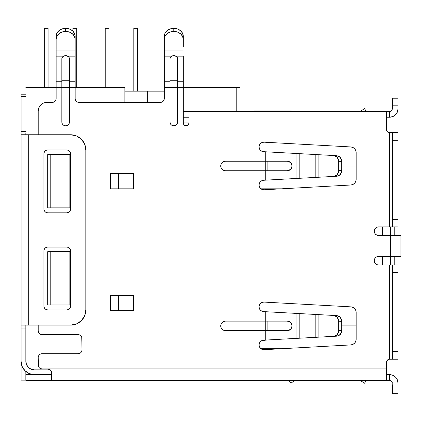 <?xml version="1.0" encoding="UTF-8"?>
<svg xmlns="http://www.w3.org/2000/svg" width="422" height="422" viewBox="0 0 422 422"><rect width="100%" height="100%" fill="white"/><g stroke="black" fill="none" stroke-linecap="round" stroke-linejoin="round"><path stroke-width="0.63" d="M189.014 122.95L189.014 111.529L386.621 111.529L189.014 111.529L189.014 122.95A2.854 2.854 0 0 1 186.155 125.809L184.134 124.97L183.301 122.95L183.301 87.349L177.588 87.349L183.301 87.349L183.301 56.142L175.837 56.142L183.301 56.142L183.301 81.235L177.588 81.235L183.301 81.235L183.301 122.95L189.014 122.95L188.175 124.97L186.155 125.809A2.854 2.854 0 0 1 183.301 122.95L189.014 122.95A2.854 2.854 0 0 1 186.16 125.809L187.247 125.587M261.782 151.229L263.571 151.683L261.772 151.224L260.284 150.105L259.34 148.507L259.076 146.671L259.541 144.873L260.654 143.385L262.252 142.441L264.093 142.177L350.761 146.94L352.85 147.457L354.596 148.713L355.757 150.527L356.163 152.643L356.163 179.313L355.757 181.423L354.596 183.238L352.85 184.493L350.761 185.015L264.093 189.773A4.758 4.758 0 0 1 263.829 189.779L262.036 189.431L260.511 188.434L259.282 186.424M261.782 311.146L263.571 311.6L261.772 311.135L260.284 310.022L259.34 308.424L259.076 306.588L259.541 304.789L260.654 303.302L262.252 302.358L264.093 302.094L350.761 306.852L352.85 307.374L354.596 308.63L355.757 310.444L356.163 312.56L356.163 339.225L355.757 341.34L354.596 343.155L352.85 344.41L350.761 344.927L264.093 349.69A4.758 4.758 0 0 1 263.829 349.696L262.036 349.347L260.511 348.35L259.272 346.309M341.678 165.978L356.163 165.978L341.678 165.978M356.163 325.889L341.678 325.889L356.163 325.889M124.854 91.157L164.263 91.157L147.7 91.157L147.7 102.393L147.7 91.157L124.854 91.157M161.911 102.103L160.455 102.393A3.809 3.809 0 0 0 164.263 98.584L164.263 87.349L169.976 87.349L164.263 87.349L163.973 100.04L163.145 101.275L161.911 102.103L160.455 102.393L78.972 102.393L77.516 102.103L76.282 101.275L75.459 100.04L75.169 98.584L75.169 87.349L69.456 87.349L75.169 87.349L75.169 81.235L69.456 81.235L75.169 81.235L75.169 36.339L74.441 33.275L72.378 30.679L69.292 28.944L65.647 28.332L62.008 28.944L58.916 30.679L56.854 33.275L56.131 36.339L56.131 39.431L56.131 36.339A9.521 8.007 180 0 1 65.647 28.332L65.647 31.423L69.292 32.035L72.378 33.771L74.441 36.366L75.169 39.431L75.169 46.905M388.382 111.529L390.572 111.313L391.495 110.691L392.333 108.676L392.117 109.767M25.858 361.301L25.858 325.13L25.858 361.301A8.567 8.567 0 0 0 26.512 364.582L25.858 361.301A8.567 8.567 0 0 0 34.425 369.867L31.149 369.218L28.369 367.362L26.512 364.582M25.858 371.513L25.858 380.338L25.858 374.63L34.425 374.63L25.858 374.63L25.858 371.513M386.621 374.63L389.48 374.63L392.755 375.279L395.535 377.136L397.392 379.916L398.046 383.197L398.046 386.051L392.333 386.051L392.117 382.1L392.333 383.197L391.495 381.177L389.48 380.338L389.48 374.63L388.382 374.63M388.382 117.242L389.48 117.242L389.48 111.529L389.48 117.242L386.621 117.242M263.829 302.089L262.975 302.163M262.146 302.395L261.255 302.843M260.58 303.365L259.92 304.13M259.504 304.858L259.177 305.834M259.076 306.652L259.145 307.707M259.356 308.471L259.852 309.463M260.305 310.049L261.239 310.84M263.829 142.172L262.975 142.246M262.146 142.478L261.255 142.926M260.58 143.454L259.92 144.213M259.504 144.946L259.177 145.917M259.076 146.735L259.145 147.79M259.356 148.555L259.852 149.546M260.305 150.132L261.239 150.923M352.349 344.616L351.31 344.874M44.236 152.337L43.946 153.793A3.809 3.809 0 0 1 47.755 149.984A3.809 3.809 0 0 0 43.946 153.793L43.946 209.001A3.809 3.809 0 0 0 47.755 212.809L66.792 212.809L47.755 212.809A3.809 3.809 0 0 1 43.946 209.001L43.946 153.793L44.236 152.337L45.059 151.097L46.293 150.274L47.755 149.984L66.792 149.984L47.755 149.984M70.31 210.457L70.595 209.001L70.595 153.793A3.809 3.809 0 0 0 66.792 149.984A3.809 3.809 0 0 1 70.595 153.793L70.595 209.001A3.809 3.809 0 0 1 66.792 212.809L68.248 212.519L69.482 211.691L70.31 210.457L70.595 209.001M47.755 207.861L47.755 154.552L50.223 154.552L50.223 207.861L47.755 207.861L47.755 154.552L50.223 154.552L50.223 207.861L70.405 207.861L70.405 154.552L70.405 207.861L69.846 207.861L69.846 154.552L69.846 207.861L47.755 207.861M21.1 327.483L21.1 328.938L25.858 328.938L21.1 328.938L21.1 380.148L25.858 380.148L21.1 380.148L21.1 361.301A13.325 13.325 0 0 0 34.425 374.63L51.558 374.63L34.425 374.63L29.329 373.612L25.003 370.727L22.113 366.401L21.1 361.301L21.1 325.13L70.595 325.13L38.233 325.13L38.233 330.843L38.523 332.299L39.351 333.533L40.586 334.361L42.042 334.651L78.212 334.651L79.668 334.941L80.903 335.764L81.731 336.999L82.021 349.88L81.731 351.336L80.903 352.57L79.668 353.399L78.212 353.689L42.042 353.689L40.586 353.979L39.351 354.802L38.523 356.036L38.233 357.492L38.233 365.109L38.523 366.565L39.351 367.799L40.586 368.628L42.042 368.918L386.621 368.918L386.837 360.968L388.382 359.423L389.48 359.206L389.48 264.974L378.529 264.974L376.893 264.647L375.501 263.718L374.572 262.326L374.245 260.69L374.572 259.05L375.501 257.657L376.893 256.729L378.529 256.407L390.524 256.407L390.524 235.465L378.529 235.465L376.893 235.138L375.501 234.21L374.572 232.817L374.245 231.182L374.572 229.542L375.501 228.149L376.893 227.221L378.529 226.899L389.48 226.899L389.48 132.661L387.459 131.822L386.621 129.807L386.621 111.529L389.48 111.529A2.854 2.854 0 0 0 392.333 108.676L392.333 105.816L398.046 105.816L398.046 108.676L397.392 111.951L395.535 114.731L392.755 116.588L389.48 117.242A8.567 8.567 0 0 0 398.046 108.676L398.046 98.205L392.333 98.205L392.333 105.816L398.046 105.816L398.046 98.205L392.333 98.205L392.333 108.676M177.298 123.456L176.475 124.69L177.298 123.456L176.475 124.69L175.241 125.519L173.78 125.809A3.809 3.809 0 0 1 169.976 122.005A3.809 3.809 0 0 0 173.774 125.809A3.809 3.809 0 0 0 177.588 122.005A3.809 3.809 0 0 1 173.785 125.809L172.324 125.519L171.089 124.69L170.266 123.456L169.976 122L169.976 87.349L177.588 87.349L177.588 122L177.298 123.456M38.233 110.96A8.567 8.567 0 0 1 46.8 102.393L52.323 102.393A3.809 3.809 0 0 0 56.131 98.584L56.131 87.349L61.839 87.349L56.131 87.349L56.131 98.584L55.841 100.04L55.013 101.275L53.779 102.103L52.323 102.393L46.8 102.393L43.524 103.042L40.744 104.899L38.887 107.679L38.233 110.96L38.233 134.755L38.233 110.96L38.233 134.755L70.595 134.755A15.229 15.229 0 0 1 85.83 149.984L84.669 144.155L85.83 149.984L85.83 309.901A15.229 15.229 0 0 1 70.595 325.13A15.229 15.229 0 0 0 85.83 309.901L85.83 149.984A15.229 15.229 0 0 0 70.595 134.755L28.717 134.755L70.595 134.755L76.424 135.916L81.367 139.218L84.669 144.155L85.83 149.984L85.83 309.901L84.669 315.73L81.367 320.667L76.424 323.969L70.595 325.13L28.717 325.13L28.717 134.755L28.717 325.13L21.1 325.13L21.1 131.516L25.858 131.516L21.1 131.516L21.1 96.68L25.858 96.68L21.1 96.68L21.1 132.756M110.575 188.819L110.575 173.59L133.421 173.59L133.421 188.819L110.575 188.819L118.656 188.819L118.656 173.59L133.421 173.59L133.421 188.819L110.575 188.819L110.575 173.59L118.656 173.59L118.656 188.819L133.421 188.819M110.575 310.661L110.575 295.432L133.421 295.432L133.421 310.661L110.575 310.661L118.656 310.661L118.656 295.432L133.421 295.432L133.421 310.661L110.575 310.661L110.575 295.432L118.656 295.432L118.656 310.661L133.421 310.661M263.571 151.683L296.888 153.513L266.999 151.873L266.999 161.215L266.999 151.873L265.733 151.804L265.733 170.736L225.496 170.736L265.733 170.736L225.496 170.736L223.676 170.372L222.13 169.343L221.102 167.798L220.738 165.978L221.102 164.153L222.13 162.612L223.676 161.579L225.496 161.215L265.733 161.215L265.733 151.804L263.571 151.683A4.758 4.758 0 0 1 259.076 146.671A4.758 4.758 0 0 1 264.093 142.177L350.761 146.94A5.713 5.713 0 0 1 356.163 152.643L356.163 179.313A5.713 5.713 0 0 1 350.761 185.015L264.093 189.773A4.758 4.758 0 0 1 259.071 185.152A4.758 4.758 0 0 1 263.571 180.268L265.733 180.152L265.733 170.736L265.733 180.152L266.999 180.078L266.999 170.736L266.999 180.078L296.888 178.437L263.571 180.268L261.798 180.716L260.327 181.798L259.372 183.354L259.071 185.152L259.472 186.93M260.654 143.385L262.252 142.441M221.102 324.07A4.758 4.758 0 0 1 223.676 321.495L225.496 321.131L223.676 321.495A4.758 4.758 0 0 0 221.102 324.064A4.758 4.758 0 0 1 223.676 321.495L222.13 322.524L221.102 324.07L220.738 325.889L221.102 327.715L222.13 329.255L223.676 330.289L225.496 330.653L265.733 330.653L265.733 340.063L265.733 330.653L267.126 330.653L267.126 321.131L265.733 321.131L265.733 311.721L263.571 311.6A4.758 4.758 0 0 1 259.076 306.588A4.758 4.758 0 0 1 264.093 302.094L350.761 306.852A5.713 5.713 0 0 1 356.163 312.56L356.163 339.225A5.713 5.713 0 0 1 350.761 344.927L264.093 349.69A4.758 4.758 0 0 1 259.071 345.069A4.758 4.758 0 0 1 263.571 340.185L296.888 338.354L296.888 313.43L266.999 311.789L266.999 321.131L266.999 311.789L263.571 311.6M262.252 302.358L264.093 302.094M259.472 346.847L259.071 345.069L259.372 343.265L260.327 341.714L261.798 340.633L266.999 339.995L266.999 330.653L266.999 339.995L337.062 336.149L334.029 336.313L335.812 335.806L337.305 334.551L338.296 332.731L338.644 330.605L338.644 321.174L338.296 319.053L337.305 317.233L335.812 315.978L334.029 315.466L265.733 311.721L265.733 330.653L265.733 321.131L225.496 321.131L267.126 321.131L267.126 330.653L287.371 330.653L289.191 330.289L290.737 329.255L291.766 327.715L292.129 325.889L291.766 324.07L290.747 322.54M38.233 325.13L38.233 330.843A3.809 3.809 0 0 0 42.042 334.651L78.212 334.651A3.809 3.809 0 0 1 82.021 338.455L82.021 349.88A3.809 3.809 0 0 1 78.212 353.689L42.042 353.689A3.809 3.809 0 0 0 38.233 357.492L38.523 366.565L38.233 365.109A3.809 3.809 0 0 0 42.042 368.918L47.755 368.918L49.226 369.213L50.471 370.057L49.226 369.213M51.437 371.771L51.558 380.338L25.858 380.338L386.621 380.338L51.558 380.338L51.558 372.726L51.268 371.26L50.271 369.867A3.809 3.809 0 0 0 48.44 368.981M392.117 382.1L392.333 393.668L398.046 393.668L398.046 386.051L392.333 386.051L392.333 393.668L398.046 393.668L398.046 383.197A8.567 8.567 0 0 0 389.48 374.63L389.48 380.338L388.382 380.338M75.459 100.04L76.282 101.275M81.731 336.999L80.903 335.764M394.238 264.974L394.238 256.407L394.238 264.974M394.238 235.465L394.238 226.899L394.238 235.465M390.429 226.899L390.429 235.465L390.429 226.899M390.429 256.407L390.429 264.974L390.429 256.407M321.923 314.801L317.355 314.554L321.923 314.801M338.845 316.141L334.029 315.466L337.305 317.233L338.644 321.174L341.678 321.342L340.338 317.397L337.062 315.635L338.845 316.141L340.338 317.397L341.329 319.217L341.678 321.342L338.644 321.174L338.644 330.605L341.678 330.442L341.678 321.342L341.678 330.442L341.329 332.568L340.338 334.388L338.845 335.643L337.062 336.149L340.338 334.388L341.678 330.442L338.644 330.605L337.305 334.551L334.029 336.313L337.062 336.149M360.024 380.338L364.524 383.197L366.338 380.338L364.524 383.197L360.024 380.338L362.946 382.195M69.456 122A3.809 3.809 0 0 1 64.191 125.519A3.809 3.809 0 0 1 61.839 122.005A3.809 3.809 0 0 0 68.338 124.696A3.809 3.809 0 0 0 69.456 122L69.166 123.456L68.343 124.69L67.103 125.519L65.647 125.809L64.191 125.519L62.957 124.69L62.129 123.456L61.839 122L61.839 58.848L62.129 57.614L62.957 56.574L65.647 55.63L68.343 56.574L69.166 57.614L69.456 58.848L69.456 122A3.809 3.809 0 0 1 65.647 125.809A3.809 3.809 0 0 1 61.839 122A3.809 3.809 0 0 0 65.647 125.809A3.809 3.809 0 0 0 69.456 122L69.456 80.729L61.839 80.729L61.839 87.349L69.456 87.349L61.839 87.349M183.301 46.905L183.301 36.339L183.301 39.431L182.578 36.366L180.51 33.771L177.425 32.035L173.78 31.423L170.14 32.035L167.049 33.771L164.986 36.366L164.263 39.431L164.263 56.142L171.722 56.142L164.263 56.142L164.263 81.235L169.976 81.235L164.263 81.235L164.263 46.905M56.131 39.431A9.521 8.007 0 0 1 65.647 31.423L62.008 32.035L58.916 33.771L56.854 36.366L56.131 39.431L56.131 50.028L75.169 50.028L56.131 50.028L56.131 87.349L56.131 81.235L61.839 81.235L56.131 81.235L56.131 56.142L63.59 56.142L56.131 56.142L56.131 46.905M321.923 177.066L299.831 178.279L299.831 153.677L296.888 153.513L296.888 178.437L299.831 178.279L299.831 153.677L314.944 154.505M265.733 161.215L225.496 161.215L265.733 161.215L265.733 170.736L267.126 170.736L267.126 161.215L265.733 161.215L287.371 161.215L289.191 161.579L290.747 162.623M265.733 170.736L267.126 170.736L267.126 161.215L287.371 161.215L290.737 162.612L291.766 164.153L292.129 165.978L291.766 167.798L290.737 169.343L289.191 170.372L287.371 170.736L289.191 170.372M337.062 176.232L338.845 175.726L340.338 174.471L341.329 172.651L341.678 170.525L341.678 161.426L341.329 159.3L340.338 157.48L338.845 156.23L334.029 155.554L335.812 156.061L337.305 157.316L338.296 159.136L338.644 161.262L341.678 161.426L341.678 170.525L338.644 170.694L338.644 161.262L338.644 170.694L338.296 172.82L337.305 174.639L335.812 175.89L334.029 176.401L318.89 177.229L318.89 154.721L334.029 155.554L318.89 154.721L318.89 177.229L315.187 177.435L315.187 154.521L318.89 154.721L315.187 154.521L315.187 177.435L337.062 176.232L334.029 176.401L337.062 176.232L340.338 174.471L341.678 170.525L338.644 170.694L337.305 174.639L334.029 176.401M315.187 154.521L296.888 153.513L296.888 178.437L315.187 177.435M392.333 383.197A2.854 2.854 0 0 0 389.48 380.338L386.621 380.338L386.621 362.065A2.854 2.854 0 0 1 389.48 359.206L390.572 359.206M390.572 132.661L389.48 132.661A2.854 2.854 0 0 1 386.621 129.807L386.621 111.529M386.621 380.338L386.621 368.918L47.755 368.918L50.207 369.814M51.051 370.822L51.505 372.077M392.333 359.206L398.046 359.206L398.046 351.595L392.333 351.595L392.333 272.586L398.046 272.586L398.046 264.974L392.333 264.974L392.333 272.586L398.046 272.586L398.046 351.595L392.333 351.595L392.333 359.206L398.046 359.206L398.046 264.974L392.333 264.974L392.333 359.206L389.48 359.206L389.48 264.974L378.529 264.974A4.283 4.283 0 0 1 374.245 260.69A4.283 4.283 0 0 1 378.529 256.407L400.879 256.407M390.572 264.974L392.333 264.974M400.879 235.465L378.529 235.465A4.283 4.283 0 0 1 374.245 231.182A4.283 4.283 0 0 1 378.529 226.899L390.572 226.899M392.333 226.899L398.046 226.899L398.046 219.282L392.333 219.282L392.333 140.273L398.046 140.273L398.046 132.661L392.333 132.661L392.333 140.273L398.046 140.273L398.046 219.282L392.333 219.282L392.333 226.899L398.046 226.899L398.046 132.661L392.333 132.661L392.333 226.899L389.48 226.899L389.48 132.661L392.333 132.661M321.923 336.978L314.944 337.363M314.944 314.422L296.888 313.43L296.888 338.354L299.831 338.191L299.831 313.588L299.831 338.191L315.187 337.352L315.187 314.432L318.89 314.638L318.89 337.146L315.187 337.352L315.187 314.432M317.355 177.314L314.944 177.446M50.471 370.057L51.284 371.307L51.558 372.726M337.062 315.635L318.89 314.638L318.89 337.146L334.029 336.313M317.355 337.231L315.187 337.347M289.191 321.495L290.737 322.524L287.371 321.131L289.191 321.495L287.371 321.131L267.126 321.131M267.126 330.653L225.496 330.653A4.758 4.758 0 0 1 220.738 325.889A4.758 4.758 0 0 0 220.738 325.895L220.738 325.889A4.758 4.758 0 0 1 225.496 321.131M267.126 170.736L287.371 170.736L267.126 170.736M225.496 161.215L225.496 161.215A4.758 4.758 0 0 0 220.738 165.978A4.758 4.758 0 0 1 220.738 165.973L220.738 165.978A4.758 4.758 0 0 0 225.496 170.736L223.676 170.372A4.758 4.758 0 0 1 221.102 167.798M223.676 161.579A4.758 4.758 0 0 0 221.102 164.158A4.758 4.758 0 0 1 223.676 161.579M290.737 162.612L292.129 165.978L290.737 169.343L287.371 170.736M221.102 327.715A4.758 4.758 0 0 0 223.676 330.289M290.737 322.524L292.129 325.889L290.737 329.255L287.371 330.653M337.062 155.718L334.029 155.554L337.305 157.316L338.644 161.262L341.678 161.426L340.338 157.48L337.062 155.718M160.455 102.393L78.972 102.393A3.809 3.809 0 0 1 75.169 98.584L75.169 56.142L67.705 56.142L75.169 56.142L75.169 36.339A9.521 8.007 180 0 0 65.647 28.332L62.008 28.944L58.916 30.679M164.263 87.349L164.263 81.235L164.263 87.349M164.986 33.275L164.263 36.339L164.263 39.431A9.521 8.007 0 0 1 173.78 31.423L173.78 28.332A9.521 8.007 180 0 0 164.263 36.339L164.986 33.275L167.049 30.679L170.14 28.944L173.78 28.332L173.78 31.423A9.521 8.007 0 0 1 183.301 39.431L183.301 36.339A9.521 8.007 180 0 0 173.78 28.332L177.425 28.944L180.51 30.679L182.578 33.275L183.301 36.339M164.263 50.028L183.301 50.028L164.263 50.028M177.588 87.349L177.588 122L177.588 80.729L169.976 80.729L169.976 87.349L177.588 87.349L177.588 80.729L169.976 80.729L169.976 58.848L170.266 57.614L172.324 55.873L173.78 55.63L175.241 55.873L177.298 57.614L177.588 58.848L177.588 80.729L177.588 58.848A3.809 3.218 180 0 0 173.78 55.63A3.809 3.218 180 0 0 169.976 58.848L169.976 87.349M69.456 58.848L69.456 80.729L61.839 80.729L61.839 58.848A3.809 3.218 180 0 1 65.647 55.63A3.809 3.218 180 0 1 69.456 58.848M173.78 125.809A3.809 3.809 0 0 1 169.976 122A3.809 3.809 0 0 0 173.78 125.809A3.809 3.809 0 0 0 177.588 122A3.809 3.809 0 0 1 173.78 125.809M69.292 28.944L65.647 28.332L65.647 31.423A9.521 8.007 0 0 1 75.169 39.431M390.524 235.465L390.524 256.407L400.9 256.407L400.9 235.465L390.524 235.465M133.421 295.432L110.575 295.432M133.421 173.59L110.575 173.59M260.97 380.338L260.97 380.913L289.355 380.913A38.645 38.645 0 0 0 291.855 380.829L299.414 380.338L291.855 380.829A38.645 38.645 0 0 1 289.355 380.913L260.97 380.913L260.97 380.338M254.308 380.913L260.97 380.913L254.308 380.913L254.308 380.338L254.308 380.913M364.524 108.676L366.338 111.529L364.524 108.676L362.946 109.673L364.524 108.676M360.024 111.529L362.946 109.673M289.355 110.96A38.645 38.645 0 0 1 291.855 111.039L299.414 111.529L291.855 111.039A38.645 38.645 0 0 0 289.355 110.96L260.97 110.96L289.355 110.96M254.308 110.96L260.97 110.96L260.97 111.529L260.97 110.96L254.308 110.96L254.308 111.529L254.308 110.96M184.134 124.97A2.854 2.854 0 0 1 183.301 122.95M223.671 161.579A4.758 4.758 0 0 0 221.102 164.147M341.176 158.899L341.44 159.653M341.176 318.816L341.44 319.57M170.14 28.944L173.78 28.332L177.425 28.944L180.51 30.679M290.9 383.197L289.302 380.913L290.9 383.197L292.209 382.279L291.238 382.96M294.53 380.655L292.209 382.279M25.858 133.041L25.858 134.755M21.1 94.776L21.1 96.68L21.1 94.776L25.858 94.776L21.1 94.776M22.113 366.401L21.97 366.038M24.698 370.411L25.003 370.727A13.325 13.325 0 0 1 21.1 361.301M28.095 373.032L29.577 373.713M70.595 250.884L70.595 306.092A3.809 3.809 0 0 1 66.792 309.901L47.755 309.901A3.809 3.809 0 0 1 43.946 306.092L43.946 250.884A3.809 3.809 0 0 1 47.755 247.076L66.792 247.076A3.809 3.809 0 0 1 70.595 250.884A3.809 3.809 0 0 0 66.792 247.076L68.248 247.366L69.482 248.194L70.31 249.428L70.595 250.884L70.595 306.092L70.31 307.548L69.482 308.783L68.248 309.611L66.792 309.901M21.1 134.755L28.717 134.755L21.1 134.755L21.1 325.13M66.792 149.984L68.248 150.274L69.482 151.097L70.31 152.337L70.595 153.793M47.755 212.809L46.293 212.519L45.059 211.691L44.236 210.457L43.946 209.001M47.755 309.901L46.293 309.611L45.059 308.783L44.236 307.548L43.946 306.092L43.946 250.884L44.236 249.428L45.059 248.194L46.293 247.366L47.755 247.076M70.31 307.548L70.595 306.092M44.236 249.428L43.946 250.884M47.755 304.953L47.755 251.644L70.405 251.644L70.405 304.953L69.846 304.953L69.846 251.644L69.846 304.953L50.223 304.953L50.223 251.644L50.223 304.953L47.755 304.953L47.755 251.644L70.405 251.644L70.405 304.953L47.755 304.953M70.405 154.552L50.223 154.552L70.405 154.552M46.293 247.366L45.059 248.194M38.523 332.299L38.233 330.843M189.014 117.242L183.301 117.242L189.014 117.242M79.668 353.399L78.212 353.689M50.271 369.867L34.425 369.867L50.271 369.867M25.858 87.349L56.131 87.349L25.858 87.349M40.744 104.899L38.887 107.679M124.854 102.393L124.854 87.349L75.169 87.349L124.854 87.349L124.854 102.393M189.014 111.529L183.301 111.529L189.014 111.529M183.301 87.349L236.225 87.349L236.225 111.529L236.225 87.349L183.301 87.349M240.034 87.349L236.225 87.349L240.034 87.349L240.034 111.529L240.034 87.349M260.965 188.819L281.427 188.819L260.965 188.819M281.427 348.736L260.965 348.736L281.427 348.736M382.432 264.974L382.432 256.407L382.432 264.974M382.432 235.465L382.432 226.899L382.432 235.465M105.247 87.349L105.247 34.931L109.055 34.931L109.055 87.349L109.055 28.332L105.247 28.332L105.247 87.349M133.8 91.157L133.8 34.931L137.609 34.931L137.609 91.157L137.609 28.332L133.8 28.332L133.8 91.157M44.326 87.349L44.326 34.931L48.134 34.931L48.134 87.349L48.134 28.332L44.326 28.332L44.326 87.349M75.021 34.931L76.688 34.931L76.688 87.349L76.688 28.332L72.885 28.332L72.885 31.138L72.885 28.332L76.688 28.332L76.688 34.931L75.021 34.931M48.134 34.931L44.326 34.931L44.326 28.332L48.134 28.332L48.134 34.931M109.055 34.931L105.247 34.931L105.247 28.332L109.055 28.332L109.055 34.931M137.609 34.931L133.8 34.931L133.8 28.332L137.609 28.332L137.609 34.931"/></g></svg>
